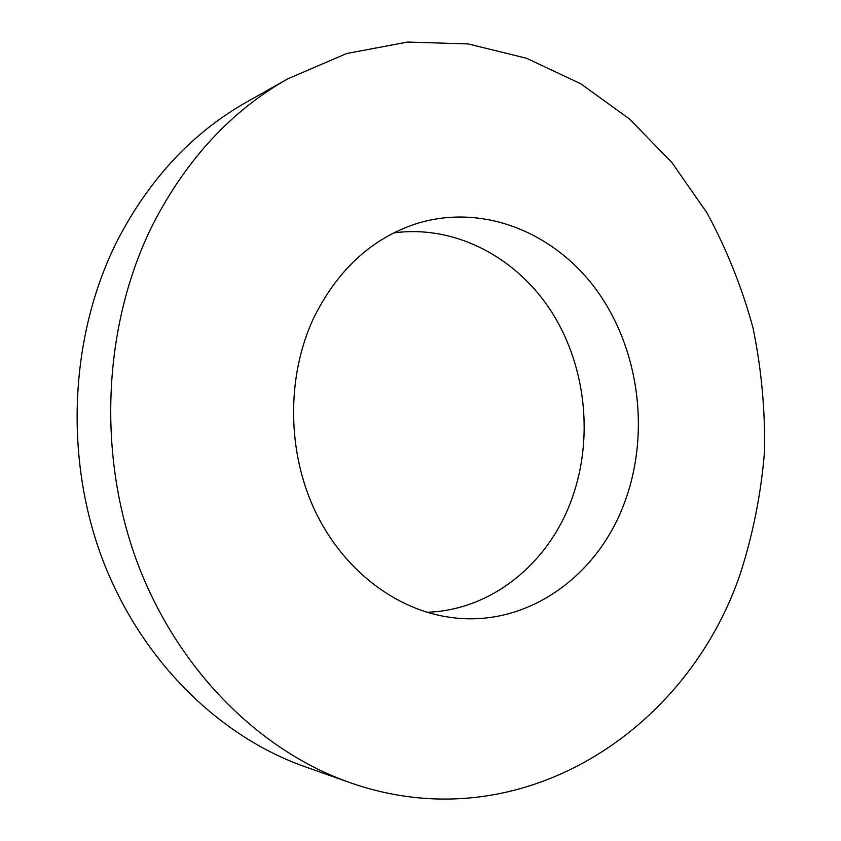 <?xml version="1.0" encoding="UTF-8"?>
<svg xmlns="http://www.w3.org/2000/svg" width="841" height="841" viewBox="0 0 841 841"><rect width="100%" height="100%" fill="white"/><g stroke="black" fill="none" stroke-linecap="round" stroke-linejoin="round"><path stroke-width="1.26" d="M153.009 224.148C186.649 159.044 231.58 110.602 287.811 78.812L346.713 53.509L407.622 42.05L468.216 43.942L526.477 58.25L580.7 83.743L629.541 119.012L671.906 162.565L706.976 212.878C726.656 249.22 741.993 287.506 752.979 327.759C761.42 368.663 765.257 410.009 764.501 451.785C761.105 493.373 753.094 533.856 740.469 573.226C687.665 730.587 520.169 842.976 349.288 782.393C258.534 750.351 176.095 668.29 136.221 559.58C96.694 450.818 103.769 322.566 153.009 224.148M313.094 319.275C286.413 377.325 287.096 451.953 315.207 511.244C343.496 570.482 396.447 610.282 451.081 617.473C525.961 627.838 596.679 577.336 624.001 504.022C650.125 435.617 640.043 351.99 598.256 292.479C556.448 233.199 483.922 202.744 416.663 223.58C371.491 238.371 336.968 270.266 313.094 319.275M349.288 782.393L304.579 766.582C217.556 735.833 139.08 658.23 101.246 555.943C63.748 453.593 70.57 333.099 117.561 240.137C149.645 178.628 192.631 132.626 246.518 102.129L287.811 78.812M426.913 612.259C490.219 610.345 546.208 565.268 570.04 503.727C593.935 442.734 587.123 368.779 552.484 313.251C517.72 257.966 455.875 224.505 393.767 232.894"/></g></svg>
